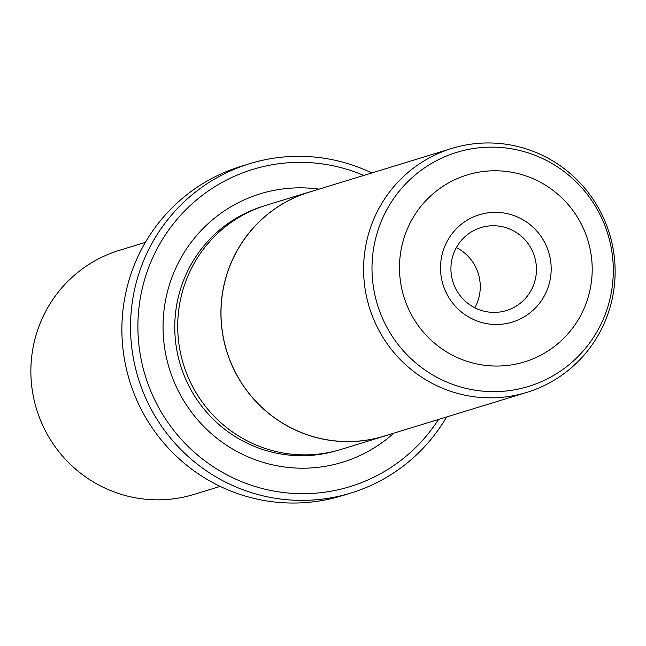 <?xml version="1.0" encoding="UTF-8"?>
<svg xmlns="http://www.w3.org/2000/svg" width="646" height="646" viewBox="0 0 646 646"><rect width="100%" height="100%" fill="white"/><g stroke="black" fill="none" stroke-linecap="round" stroke-linejoin="round"><path stroke-width="0.97" d="M489.361 142.968A127.609 125.59 -107 0 1 613.7 252.36A127.609 125.59 -107 0 1 526.765 392.405A127.609 125.59 -107 0 1 489.361 397.831A127.609 125.59 -107 0 1 365.022 288.439A127.609 125.59 -107 0 1 451.966 148.394A127.609 125.59 -107 0 1 489.361 142.968M451.966 148.394L309.369 192.104A127.609 125.59 73 0 0 222.426 332.149A127.609 125.59 73 0 0 346.765 441.541A127.609 125.59 73 0 0 384.168 436.115L526.765 392.405M495.845 324.486A56.145 55.257 -107 0 1 440.507 267.912A56.145 55.257 -107 0 1 495.845 212.34A56.145 55.257 -107 0 1 551.183 268.914A56.145 55.257 -107 0 1 495.845 324.486M493.681 225.745A43.387 42.701 73 0 0 480.971 227.594A43.387 42.701 73 0 0 451.409 275.212A43.387 42.701 73 0 0 493.681 312.406A43.387 42.701 73 0 0 506.399 310.556A43.387 42.701 73 0 0 535.962 262.938A43.387 42.701 73 0 0 493.681 225.745M313.528 190.828A127.69 125.671 73 0 0 309.345 192.032L266.136 205.275A127.69 125.671 73 0 0 179.144 345.408A127.69 125.671 73 0 0 303.555 454.865A127.69 125.671 73 0 0 340.975 449.438L384.192 436.187A127.69 125.671 73 0 0 388.327 434.839M309.345 192.032A127.69 125.671 73 0 0 222.353 332.165A127.69 125.671 73 0 0 346.765 441.622A127.69 125.671 73 0 0 384.192 436.187M393.818 433.159A140.368 138.155 -107 0 1 301.391 468.197A140.368 138.155 -107 0 1 163.05 326.771A140.368 138.155 -107 0 1 301.391 187.841A140.368 138.155 -107 0 1 319.019 189.141M220.173 486.39L194.034 494.4A127.609 125.59 -107 0 1 156.639 499.826A127.609 125.59 -107 0 1 32.3 390.434A127.609 125.59 -107 0 1 119.235 250.39L145.374 242.379M363.738 175.437A165.893 163.268 73 0 0 301.391 162.356A165.893 163.268 73 0 0 137.897 326.537A165.893 163.268 73 0 0 301.391 493.681A165.893 163.268 73 0 0 438.537 419.448M446.612 416.977A172.272 169.551 -107 0 1 350.802 493.06A172.272 169.551 -107 0 1 300.317 500.384A172.272 169.551 -107 0 1 132.462 352.708A172.272 169.551 -107 0 1 249.824 163.64A172.272 169.551 -107 0 1 300.317 156.316A172.272 169.551 -107 0 1 371.813 172.958M249.824 163.64L241.184 166.288A172.272 169.551 73 0 0 123.814 355.357A172.272 169.551 73 0 0 291.669 503.032A172.272 169.551 73 0 0 342.162 495.708L350.802 493.06M474.826 307.787A43.387 42.701 73 0 0 456.367 247.58M492.64 147.143A122.425 120.487 -107 0 1 613.296 270.488A122.425 120.487 -107 0 1 492.64 391.646A122.425 120.487 -107 0 1 371.991 268.3A122.425 120.487 -107 0 1 492.64 147.143M495.845 366.048A97.772 96.222 73 0 0 592.204 269.285A97.772 96.222 73 0 0 495.845 170.778A97.772 96.222 73 0 0 399.486 267.541A97.772 96.222 73 0 0 495.845 366.048M336.582 450.698A127.609 125.59 -107 0 1 300.527 455.721A127.609 125.59 -107 0 1 176.301 347.031A127.609 125.59 -107 0 1 261.783 206.696"/></g></svg>
